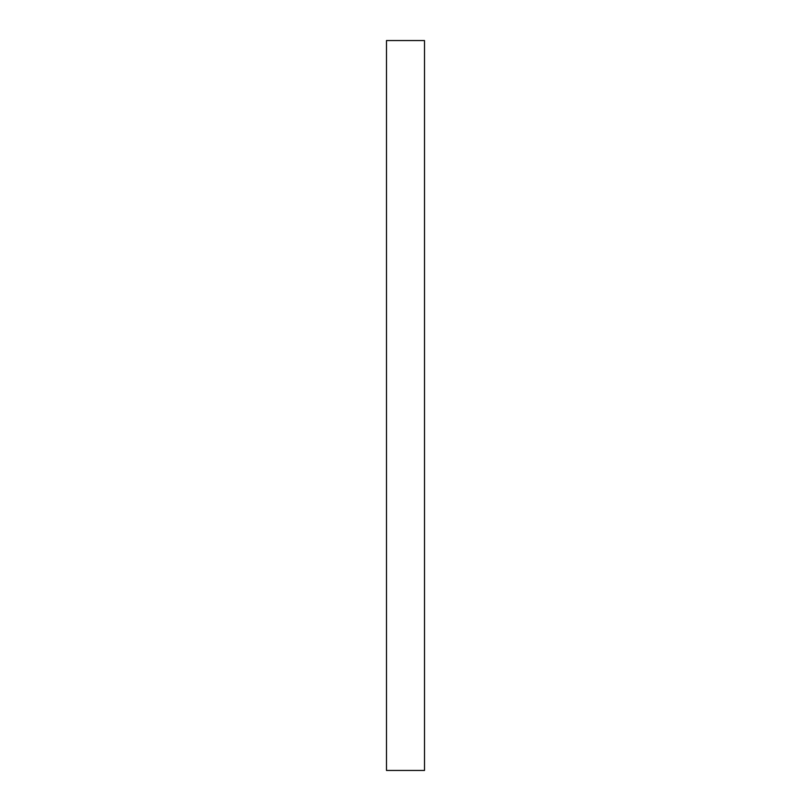 <?xml version="1.0" encoding="UTF-8"?>
<svg xmlns="http://www.w3.org/2000/svg" width="811" height="811" viewBox="0 0 811 811"><rect width="100%" height="100%" fill="white"/><g stroke="black" fill="none" stroke-linecap="round" stroke-linejoin="round"><path stroke-width="1.22" d="M386.492 770.45L424.508 770.45L424.508 40.55L386.492 40.55L386.492 770.45"/></g></svg>
